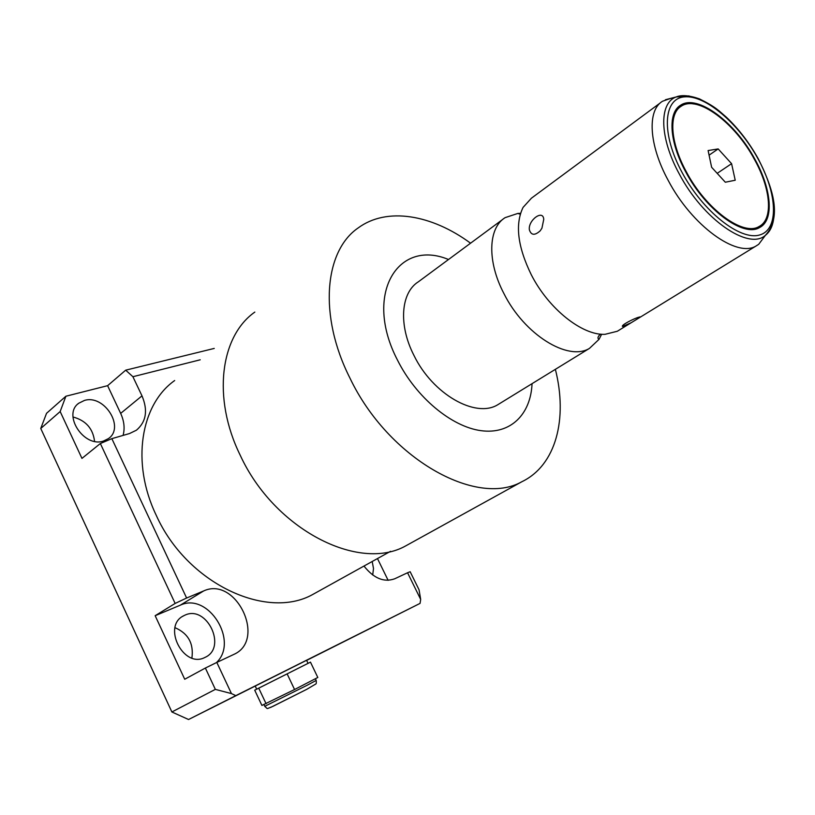 <?xml version="1.0" encoding="UTF-8"?>
<svg xmlns="http://www.w3.org/2000/svg" width="815" height="815" viewBox="0 0 815 815"><rect width="100%" height="100%" fill="white"/><g stroke="black" fill="none" stroke-linecap="round" stroke-linejoin="round"><path stroke-width="1.22" d="M231.45 693.585L216.821 662.422L205.37 668.045L215.343 689.378L231.45 693.585L235.8 695.633L188.56 719.513L171.883 711.974L40.75 428.476L46.537 413.317L65.893 396.233L107.611 385.678L125.683 370.173L214.243 348.423M200.215 359.802L132.906 376.713L141.993 395.866C148.075 410.373 146.231 421.813 136.431 430.198L129.504 433.549L111.849 438.653L186.615 598.016L203.658 590.946C236.004 575.818 266.811 640.019 233.813 654.425L216.821 662.422M407.561 572.751L410.159 571.733L419.053 589.795L420.683 599.433L407.561 572.751L394.745 578.772C384.048 582.654 373.79 578.416 363.979 566.058M420.683 599.433L420.061 603.385L235.8 695.633M174.665 380.534C140.781 404.434 130.828 462.563 156.185 515.182C186.676 583.377 266.505 620.531 312.736 594.481L318.298 591.395M254.83 312.084C220.498 336.045 211.951 397.791 240.221 455.249C274.441 529.709 359.028 572.262 405.717 545.887L411.361 542.77M470.571 243.196C431.756 214.63 386.83 206.694 358.101 227.986C324.411 251.03 318.37 315.649 349.89 377.987C388.297 458.682 476.418 507.613 521.855 481.726C556.187 465.233 567.841 418.604 555.372 369.338M448.515 259.506C397.669 238.296 363.256 294.551 397.516 360.159C416.088 397.374 451.591 426.785 481.064 430.677C510.618 434.67 530.759 414.346 532.052 383.661M500.216 403.231L497.71 404.77C475.573 418.472 432.694 394.256 413.928 355.371C398.27 324.94 400.868 292.656 418.36 281.807L502.886 219.296M600.441 334.13C597.752 336.605 597.283 338.347 599.025 339.346L589.479 348.372C568.147 361.615 524.31 334.649 503.874 293.471C486.922 261.218 488.165 227.966 505.117 217.656L517.78 213.449L520.551 213.326M599.025 339.346L601.653 334.231M660.547 102.721L531.421 198.198L523.077 207.387C514.897 224.227 517.617 246.65 531.237 274.645C548.566 308.854 582.267 335.546 605.005 334.323L617.301 331.267L619.695 329.8M765.132 235.678L758.704 244.306L756.004 246.028C736.821 258.039 691.823 225.653 668.198 180.39C648.781 144.856 647.059 110.198 662.554 101.233L670.827 98.34M529.363 229.769C527.967 220.203 543.238 209.007 543.737 219.429L541.934 228.18L540.202 230.818C534.752 235.718 531.136 235.372 529.363 229.769M639.001 317.178C634.59 318.156 620.368 325.409 622.589 326.489L631.177 322.74L639.744 317.483L640.009 316.892L639.001 317.178M755.016 159.445C735.303 122.332 697.436 93.725 680.657 105.196C667.587 112.633 669.298 141.942 685.761 171.945C705.759 210.087 743.575 237.664 759.611 227.538C774.332 220.203 771.622 189.223 755.016 159.445M686.352 171.843C706.024 209.363 743.249 236.513 759.03 226.539C773.506 219.317 770.847 188.846 754.507 159.536C735.11 123.004 697.844 94.856 681.33 106.144C668.463 113.458 670.154 142.309 686.352 171.843M708.113 150.551L711.627 167.279L725.319 182.224L735.222 180.237L731.585 163.672L718.168 148.921L708.113 150.551M718.168 148.921L709.081 155.166M731.585 163.672L717.19 173.351M693.84 103.974C688.227 102.914 683.49 103.576 679.629 105.95L679.282 106.164M759.988 227.334C763.808 224.655 766.314 220.427 767.516 214.661M759.397 226.336L757.95 227.212C754.242 229.168 749.698 229.596 744.34 228.516M672.253 120.335C673.445 114.171 676.012 109.76 679.975 107.101M186.615 598.016L175.143 603.436L100.347 443.523L111.849 438.653M215.343 689.378L171.883 711.974M420.061 603.385L306.634 660.394M306.583 660.303L188.56 719.513M362.95 632.083L309.17 659.08L362.95 632.083M191.902 658.021C193.848 643.534 188.224 633.428 175.031 627.693M94.55 441.343C93.002 428.558 85.809 420.438 72.983 416.985M84.454 400.43L78.719 403.252C62.205 414.713 83.986 447.965 103.464 441.047L108.354 438.653C125.235 427.518 104.381 394.185 84.454 400.43M205.37 668.045L184.72 679.252L155.156 615.702L175.143 603.436M216.423 662.615C239.264 641.273 208.151 591.843 180.309 605.178L155.156 615.702M184.974 615.142L183.67 615.773C161.869 626.002 183.426 668.779 204.81 657.501L205.166 657.328C227.395 647.456 206.776 604.669 184.974 615.142M377.477 558.57L388.134 580.331M372.7 574.993L373.504 568.513L372.19 561.504M100.347 443.523L81.958 458.397L60.167 411.544L65.893 396.233M123.085 435.404C124.97 428.374 124.165 421.029 120.661 413.388L107.611 385.678M60.167 411.544L40.75 428.476M132.906 376.713L125.683 370.173M256.705 689.184L310.474 662.137L254.708 690.173L256.684 689.174L255.207 686.026M287.135 673.893L294.561 689.521L261.9 705.423L254.708 690.173M258.742 688.166L266.098 703.752M310.474 662.137L317.809 677.479L294.561 689.521M773.516 219.805C772.386 226.794 769.676 231.98 765.377 235.352C748.649 250.643 703.05 219.449 679.241 173.88C659.437 137.786 658.856 103.199 676.083 96.985L689.021 95.915M758.082 158.884C777.51 194.011 779.13 229.718 759.549 234.995C740.295 240.863 702.968 211.564 682.145 172.597C661.026 133.701 663.186 98.391 684.417 96.873C705.362 94.774 738.93 123.697 758.082 158.884M141.993 395.866L120.661 413.388M203.658 590.946L180.309 605.178M315.395 678.732L316.2 680.413L307.153 685.262L264.773 706.31L263.968 704.598M264.814 706.411C268.39 709.233 265.415 709.233 272.73 706.452L306.776 689.307L315.619 684.101C316.291 683.999 316.475 682.766 316.2 680.413L316.149 680.311M306.654 689.378L270.488 707.502M390.528 551.327L312.736 594.481M405.717 545.887L521.855 481.726M589.479 348.372L497.71 404.77M517.78 213.449L520.276 214.202M758.704 244.306L765.377 235.352C781.738 217.595 773.873 189.936 758.296 158.864C749.372 142.839 738.726 128.943 726.348 117.177C718.331 110.361 716.039 107.122 699.352 98.839C689.245 95.355 681.493 94.734 676.083 96.985L665.407 99.746M756.004 246.028L639.744 317.483M631.177 322.74L617.301 331.267M622.905 325.44L622.589 326.479M679.629 105.95L680.657 105.196M757.95 227.212L759.03 226.539M77.802 404.046L78.719 403.252M182.438 616.507L183.67 615.773M306.552 660.221L308.039 663.349"/></g></svg>
